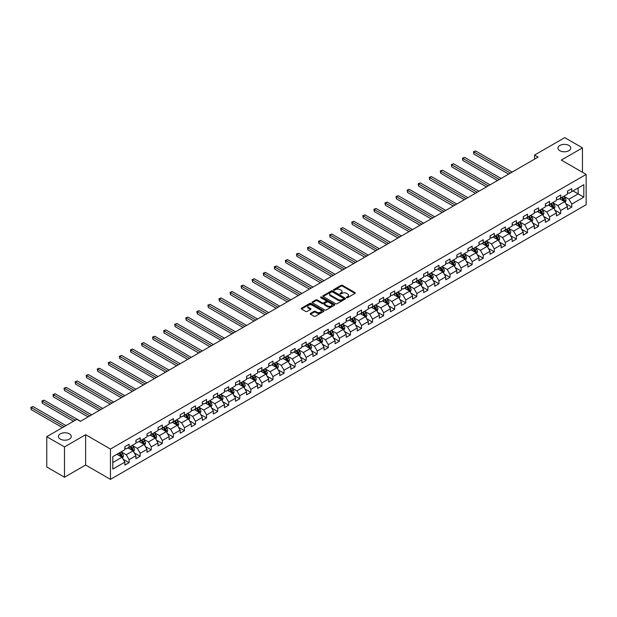 <?xml version="1.0" encoding="UTF-8"?>
<svg xmlns="http://www.w3.org/2000/svg" width="617" height="617" viewBox="0 0 617 617"><rect width="100%" height="100%" fill="white"/><g stroke="black" fill="none" stroke-linecap="round" stroke-linejoin="round"><path stroke-width="0.93" d="M346.623 297.656A0.686 0.401 0 0 0 347.595 297.656L354.991 293.391A0.987 0.571 0 0 0 355.284 292.982A0.987 0.571 0 0 0 354.991 292.581L342.458 285.347A0.987 0.571 0 0 0 341.07 285.347L333.666 289.62A0.686 0.401 0 0 0 334.645 290.183L335.602 289.628A3.154 1.82 0 0 1 340.06 289.628L341.101 290.229A3.154 1.82 0 0 1 342.026 291.517A3.154 1.82 0 0 1 341.101 292.805L340.144 293.36A0.686 0.401 0 0 0 341.116 293.923L342.073 293.368A3.154 1.82 0 0 1 346.53 293.368L347.579 293.97A3.154 1.82 0 0 1 348.497 295.258A3.154 1.82 0 0 1 347.579 296.546L346.623 297.093A0.686 0.401 0 0 0 346.623 297.656L346.623 297.093M69.382 433.859A6.417 3.71 0 0 0 62.386 433.057A6.417 3.71 0 0 0 58.422 436.481A6.417 3.71 0 0 0 60.304 439.103A6.417 3.71 0 0 0 67.299 439.906A6.417 3.71 0 0 0 71.264 436.481A6.417 3.71 0 0 0 69.382 433.859M568.913 145.458A6.417 3.71 0 0 0 561.917 144.656A6.417 3.71 0 0 0 557.953 148.08A6.417 3.71 0 0 0 559.835 150.702A6.417 3.71 0 0 0 566.83 151.504A6.417 3.71 0 0 0 570.794 148.08A6.417 3.71 0 0 0 568.913 145.458M310.498 313.405A0.987 0.571 0 0 0 310.212 313.806A0.987 0.571 0 0 0 310.498 314.207L314.014 316.243A0.987 0.571 0 0 0 315.41 316.243L323.624 311.5A0.987 0.571 0 0 0 323.91 311.099A0.987 0.571 0 0 0 323.624 310.69L311.091 303.456A0.987 0.571 0 0 0 309.695 303.456L301.482 308.199A0.987 0.571 0 0 0 301.196 308.6A0.987 0.571 0 0 0 301.482 309.001L305.731 311.454A0.987 0.571 0 0 0 307.119 311.454L310.636 309.425A0.987 0.571 0 0 0 310.929 309.024A0.987 0.571 0 0 0 310.636 308.623L308.531 307.405A2.638 1.519 0 0 1 307.76 306.333A2.638 1.519 0 0 1 309.387 304.929A2.638 1.519 0 0 1 312.256 305.253L320.508 310.019A2.638 1.519 0 0 1 321.28 311.099A2.638 1.519 0 0 1 319.652 312.503A2.638 1.519 0 0 1 316.783 312.171L315.41 311.377A0.987 0.571 0 0 0 314.014 311.377L310.498 313.405L310.498 314.207L314.014 312.194L314.014 311.377M85.624 434.723L64.484 446.924L46.753 436.689L46.753 466.992L64.484 477.234L85.624 465.025L110.451 479.363L110.451 449.053L85.624 434.723L85.624 465.025M582.463 172.282L582.463 147.879L561.323 160.081L586.15 174.418L110.451 449.053M582.463 147.879L564.725 137.637L534.577 155.044L534.577 159.14M46.753 436.689L76.901 419.282L80.449 421.326L538.124 157.088L534.577 155.044M335.671 303.741A0.987 0.571 0 0 0 337.059 303.741L345.281 298.998A0.987 0.571 0 0 0 345.566 298.597A0.987 0.571 0 0 0 345.281 298.188L332.748 290.954A0.987 0.571 0 0 0 331.352 290.954L323.138 295.697A0.987 0.571 0 0 0 322.845 296.098A0.987 0.571 0 0 0 323.138 296.499L335.671 303.741M321.01 297.81A0.686 0.401 0 0 1 321.712 297.903L334.437 305.253L326.239 309.989A0.987 0.571 0 0 1 324.843 309.989L312.31 302.754L315.827 300.741L315.827 299.924L312.31 301.952A0.987 0.571 0 0 0 312.025 302.353A0.987 0.571 0 0 0 312.31 302.754L312.31 301.952M315.827 300.741A0.987 0.571 0 0 1 317.223 300.741L317.223 299.924A0.987 0.571 0 0 0 315.827 299.924M317.223 299.924L322.305 302.854A0.987 0.571 0 0 0 323.694 302.854L326.031 301.505A0.987 0.571 0 0 0 326.316 301.104A0.987 0.571 0 0 0 326.031 300.703L320.732 297.649A0.686 0.401 0 0 1 321.712 297.085L334.453 304.443A0.987 0.571 0 0 1 334.738 304.844A0.987 0.571 0 0 1 334.453 305.245L334.453 304.443M110.451 479.363L586.15 204.721L586.15 174.418M123.184 459.233L129.107 462.65L129.107 459.665L135.917 455.732L135.917 458.724L140.175 456.264L140.175 453.271L146.985 449.346L146.985 452.33L151.242 449.878L151.242 446.885L158.052 442.952L158.052 445.944L162.31 443.484L162.31 440.499L169.12 436.566L169.12 439.551L173.377 437.098L173.377 434.106L180.187 430.172L180.187 433.165L184.437 430.705L184.437 427.72L191.247 423.786L191.247 426.779L195.504 424.319L195.504 421.326L202.314 417.401L202.314 420.385L206.572 417.933L206.572 414.94L213.382 411.007L213.382 413.999L217.639 411.539L217.639 408.554L224.449 404.621L224.449 407.613L228.706 405.153L228.706 402.161L235.517 398.235L235.517 401.22L239.774 398.767L239.774 395.775L246.576 391.841L246.576 394.834L250.834 392.373L250.834 389.389L257.644 385.455L257.644 388.44L261.901 385.987L261.901 382.995L268.711 379.062L268.711 382.054L272.969 379.594L272.969 376.609L279.779 372.676L279.779 375.668L284.036 373.208L284.036 370.215L290.846 366.29L290.846 369.274L295.103 366.822L295.103 363.829L301.914 359.896L301.914 362.889L306.163 360.428L306.163 357.444L312.973 353.51L312.973 356.495L317.231 354.042L317.231 351.05L324.041 347.116L324.041 350.109L328.298 347.656L328.298 344.664L335.108 340.731L335.108 343.723L339.365 341.263L339.365 338.27L346.176 334.345L346.176 337.329L350.433 334.877L350.433 331.884L357.243 327.951L357.243 330.943L361.493 328.483L361.493 325.498L368.303 321.565L368.303 324.557L372.56 322.097L372.56 319.105L379.37 315.179L379.37 318.164L383.627 315.711L383.627 312.719L390.438 308.785L390.438 311.778L394.695 309.318L394.695 306.333L401.505 302.399L401.505 305.384L405.762 302.932L405.762 299.939L412.572 296.006L412.572 298.998L416.83 296.538L416.83 293.553L423.632 289.62L423.632 292.612L427.889 290.152L427.889 287.16L434.7 283.234L434.7 286.219L438.957 283.766L438.957 280.774L445.767 276.84L445.767 279.833L450.024 277.372L450.024 274.388L456.835 270.454L456.835 273.447L461.092 270.986L461.092 267.994L467.902 264.068L467.902 267.053L472.159 264.6L472.159 261.608L478.969 257.675L478.969 260.667L483.219 258.207L483.219 255.222L490.029 251.289L490.029 254.273L494.286 251.821L494.286 248.828L501.097 244.895L501.097 247.887L505.354 245.427L505.354 242.442L512.164 238.509L512.164 241.502L516.421 239.041L516.421 236.049L523.231 232.123L523.231 235.108L527.489 232.655L527.489 229.663L534.299 225.729L534.299 228.722L538.548 226.262L538.548 223.277L545.359 219.343L545.359 222.328L549.616 219.876L549.616 216.883L556.426 212.95L556.426 215.942L560.683 213.482L560.683 210.497L567.493 206.564L567.493 209.556L571.751 207.096L571.751 204.104L583.805 197.147L583.805 184.691L578.137 187.969L578.137 193.869L583.805 197.147M129.107 462.65L124.858 465.11L124.858 462.118L112.795 469.082L112.795 456.634L124.858 449.67L124.858 446.677L129.107 444.225L129.107 447.209L135.917 443.284L135.917 440.291L140.175 437.831L140.175 440.823L146.985 436.89L146.985 433.905L151.242 431.445L151.242 434.437L158.052 430.504L158.052 427.512L162.31 425.059L162.31 428.044L169.12 424.118L169.12 421.126L173.377 418.665L173.377 421.658L180.187 417.724L180.187 414.732L184.437 412.279L184.437 415.272L191.247 411.338L191.247 408.346L195.504 405.886L195.504 408.878L202.314 404.945L202.314 401.96L206.572 399.5L206.572 402.492L213.382 398.559L213.382 395.566L217.639 393.114L217.639 396.099L224.449 392.173L224.449 389.18L228.706 386.72L228.706 389.713L235.517 385.779L235.517 382.795L239.774 380.334L239.774 383.327L246.576 379.393L246.576 376.401L250.834 373.948L250.834 376.933L257.644 373L257.644 370.015L261.901 367.555L261.901 370.547L268.711 366.614L268.711 363.621L272.969 361.169L272.969 364.153L279.779 360.228L279.779 357.235L284.036 354.775L284.036 357.767L290.846 353.834L290.846 350.849L295.103 348.389L295.103 351.382L301.914 347.448L301.914 344.456L306.163 342.003L306.163 344.988L312.973 341.062L312.973 338.07L317.231 335.609L317.231 338.602L324.041 334.669L324.041 331.684L328.298 329.223L328.298 332.216L335.108 328.283L335.108 325.29L339.365 322.838L339.365 325.822L346.176 321.889L346.176 318.904L350.433 316.444L350.433 319.436L357.243 315.503L357.243 312.51L361.493 310.058L361.493 313.043L368.303 309.117L368.303 306.125L372.56 303.664L372.56 306.657L379.37 302.723L379.37 299.739L383.627 297.278L383.627 300.271L390.438 296.337L390.438 293.345L394.695 290.892L394.695 293.877L401.505 289.944L401.505 286.959L405.762 284.499L405.762 287.491L412.572 283.558L412.572 280.565L416.83 278.113L416.83 281.105L423.632 277.172L423.632 274.179L427.889 271.719L427.889 274.712L434.7 270.778L434.7 267.793L438.957 265.333L438.957 268.326L445.767 264.392L445.767 261.4L450.024 258.947L450.024 261.932L456.835 258.006L456.835 255.014L461.092 252.554L461.092 255.546L467.902 251.613L467.902 248.628L472.159 246.168L472.159 249.16L478.969 245.227L478.969 242.234L483.219 239.782L483.219 242.766L490.029 238.833L490.029 235.848L494.286 233.388L494.286 236.38L501.097 232.447L501.097 229.455L505.354 227.002L505.354 229.987L512.164 226.061L512.164 223.069L516.421 220.608L516.421 223.601L523.231 219.667L523.231 216.683L527.489 214.222L527.489 217.215L534.299 213.281L534.299 210.289L538.548 207.836L538.548 210.821L545.359 206.896L545.359 203.903L549.616 201.443L549.616 204.435L556.426 200.502L556.426 197.517L560.683 195.057L560.683 198.049L567.493 194.116L567.493 191.123L571.751 188.671L571.751 191.656L583.805 184.691M127.974 447.865L133.079 450.819L126.269 454.752L121.163 451.798M124.858 448.035L126.269 448.852L129.107 447.209M126.269 454.752L129.107 459.665M133.079 450.819L135.917 455.732M139.041 441.479L144.147 444.425L137.336 448.358L132.231 445.412M135.917 441.641L137.336 442.458L140.175 440.823M137.336 448.358L140.175 453.271M144.147 444.425L146.985 449.346M150.108 435.093L155.214 438.039L148.404 441.973L143.298 439.019M146.985 435.255L148.404 436.072L151.242 434.437M148.404 441.973L151.242 446.885M155.214 438.039L158.052 442.952M161.176 428.699L166.281 431.653L159.471 435.579L154.366 432.633M158.052 428.861L159.471 429.687L162.31 428.044M159.471 435.579L162.31 440.499M166.281 431.653L169.12 436.566M172.236 422.313L177.349 425.26L170.539 429.193L165.433 426.247M169.12 422.475L170.539 423.293L173.377 421.658M170.539 429.193L173.377 434.106M177.349 425.26L180.187 430.172M183.303 415.92L188.416 418.874L181.606 422.807L176.493 419.853M180.187 416.089L181.606 416.907L184.437 415.272M181.606 422.807L184.437 427.72M188.416 418.874L191.247 423.786M194.37 409.534L199.476 412.48L192.666 416.413L187.56 413.467M191.247 409.696L192.666 410.521L195.504 408.878M192.666 416.413L195.504 421.326M199.476 412.48L202.314 417.401M205.438 403.148L210.544 406.094L203.733 410.027L198.628 407.073M202.314 403.31L203.733 404.127L206.572 402.492M203.733 410.027L206.572 414.94M210.544 406.094L213.382 411.007M216.505 396.754L221.611 399.708L214.801 403.634L209.695 400.688M213.382 396.924L214.801 397.741L217.639 396.099M214.801 403.634L217.639 408.554M221.611 399.708L224.449 404.621M227.573 390.368L232.678 393.314L225.868 397.248L220.763 394.302M224.449 390.53L225.868 391.348L228.706 389.713M225.868 397.248L228.706 402.161M232.678 393.314L235.517 398.235M238.632 383.982L243.746 386.928L236.936 390.862L231.822 387.908M235.517 384.144L236.936 384.962L239.774 383.327M236.936 390.862L239.774 395.775M243.746 386.928L246.576 391.841M249.7 377.589L254.806 380.542L247.995 384.468L242.89 381.522M246.576 377.751L247.995 378.576L250.834 376.933M247.995 384.468L250.834 389.389M254.806 380.542L257.644 385.455M260.767 371.203L265.873 374.149L259.063 378.082L253.957 375.136M257.644 371.365L259.063 372.182L261.901 370.547M259.063 378.082L261.901 382.995M265.873 374.149L268.711 379.062M271.835 364.809L276.94 367.763L270.13 371.696L265.025 368.742M268.711 364.979L270.13 365.796L272.969 364.153M270.13 371.696L272.969 376.609M276.94 367.763L279.779 372.676M282.902 358.423L288.008 361.369L281.198 365.303L276.092 362.356M279.779 358.585L281.198 359.402L284.036 357.767M281.198 365.303L284.036 370.215M288.008 361.369L290.846 366.29M293.962 352.037L299.075 354.983L292.265 358.917L287.152 355.963M290.846 352.199L292.265 353.017L295.103 351.382M292.265 358.917L295.103 363.829M299.075 354.983L301.914 359.896M305.029 345.643L310.135 348.597L303.333 352.523L298.219 349.577M301.914 345.813L303.333 346.631L306.163 344.988M303.333 352.523L306.163 357.444M310.135 348.597L312.973 353.51M316.097 339.257L321.202 342.204L314.392 346.137L309.287 343.191M312.973 339.419L314.392 340.237L317.231 338.602M314.392 346.137L317.231 351.05M321.202 342.204L324.041 347.116M327.164 332.872L332.27 335.818L325.46 339.751L320.354 336.797M324.041 333.033L325.46 333.851L328.298 332.216M325.46 339.751L328.298 344.664M332.27 335.818L335.108 340.731M338.232 326.478L343.337 329.424L336.527 333.357L331.422 330.411M335.108 326.64L336.527 327.465L339.365 325.822M336.527 333.357L339.365 338.27M343.337 329.424L346.176 334.345M349.291 320.092L354.405 323.038L347.595 326.971L342.489 324.025M346.176 320.254L347.595 321.071L350.433 319.436M347.595 326.971L350.433 331.884M354.405 323.038L357.243 327.951M360.359 313.698L365.472 316.652L358.662 320.578L353.549 317.632M357.243 313.868L358.662 314.685L361.493 313.043M358.662 320.578L361.493 325.498M365.472 316.652L368.303 321.565M371.426 307.312L376.532 310.258L369.722 314.192L364.616 311.246M368.303 307.474L369.722 308.292L372.56 306.657M369.722 314.192L372.56 319.105M376.532 310.258L379.37 315.179M382.494 300.926L387.599 303.873L380.789 307.806L375.684 304.852M379.37 301.088L380.789 301.906L383.627 300.271M380.789 307.806L383.627 312.719M387.599 303.873L390.438 308.785M393.561 294.533L398.667 297.487L391.857 301.412L386.751 298.466M390.438 294.695L391.857 295.52L394.695 293.877M391.857 301.412L394.695 306.333M398.667 297.487L401.505 302.399M404.629 288.147L409.734 291.093L402.924 295.026L397.818 292.08M401.505 288.309L402.924 289.126L405.762 287.491M402.924 295.026L405.762 299.939M409.734 291.093L412.572 296.006M415.688 281.753L420.802 284.707L413.992 288.64L408.878 285.686M412.572 281.923L413.992 282.74L416.83 281.105M413.992 288.64L416.83 293.553M420.802 284.707L423.632 289.62M426.756 275.367L431.861 278.313L425.051 282.247L419.946 279.3M423.632 275.529L425.051 276.354L427.889 274.712M425.051 282.247L427.889 287.16M431.861 278.313L434.7 283.234M437.823 268.981L442.929 271.927L436.119 275.861L431.013 272.907M434.7 269.143L436.119 269.961L438.957 268.326M436.119 275.861L438.957 280.774M442.929 271.927L445.767 276.84M448.891 262.587L453.996 265.541L447.186 269.467L442.081 266.521M445.767 262.757L447.186 263.575L450.024 261.932M447.186 269.467L450.024 274.388M453.996 265.541L456.835 270.454M459.958 256.202L465.064 259.148L458.254 263.081L453.148 260.135M456.835 256.363L458.254 257.181L461.092 255.546M458.254 263.081L461.092 267.994M465.064 259.148L467.902 264.068M471.018 249.816L476.131 252.762L469.321 256.695L464.208 253.741M467.902 249.978L469.321 250.795L472.159 249.16M469.321 256.695L472.159 261.608M476.131 252.762L478.969 257.675M482.085 243.422L487.191 246.376L480.388 250.301L475.275 247.355M478.969 243.584L480.388 244.409L483.219 242.766M480.388 250.301L483.219 255.222M487.191 246.376L490.029 251.289M493.153 237.036L498.258 239.982L491.448 243.916L486.343 240.969M490.029 237.198L491.448 238.015L494.286 236.38M491.448 243.916L494.286 248.828M498.258 239.982L501.097 244.895M504.22 230.642L509.326 233.596L502.516 237.53L497.41 234.576M501.097 230.812L502.516 231.63L505.354 229.987M502.516 237.53L505.354 242.442M509.326 233.596L512.164 238.509M515.288 224.256L520.393 227.203L513.583 231.136L508.477 228.19M512.164 224.418L513.583 225.236L516.421 223.601M513.583 231.136L516.421 236.049M520.393 227.203L523.231 232.123M526.347 217.87L531.461 220.817L524.651 224.75L519.545 221.796M523.231 218.032L524.651 218.85L527.489 217.215M524.651 224.75L527.489 229.663M531.461 220.817L534.299 225.729M537.415 211.477L542.528 214.431L535.718 218.356L530.605 215.41M534.299 211.646L535.718 212.464L538.548 210.821M535.718 218.356L538.548 223.277M542.528 214.431L545.359 219.343M548.482 205.091L553.588 208.037L546.778 211.97L541.672 209.024M545.359 205.253L546.778 206.07L549.616 204.435M546.778 211.97L549.616 216.883M553.588 208.037L556.426 212.95M559.55 198.705L564.655 201.651L557.845 205.584L552.739 202.631M556.426 198.867L557.845 199.684L560.683 198.049M557.845 205.584L560.683 210.497M564.655 201.651L567.493 206.564M573.023 190.923L578.137 193.869L568.913 199.191L563.807 196.245M567.493 192.473L568.913 193.298L571.751 191.656M568.913 199.191L571.751 204.104M64.484 446.924L64.484 477.234M112.795 462.526L122.019 457.205L116.906 454.259M122.019 457.205L124.858 462.118M565.828 203.679L571.751 207.096M554.76 210.065L560.683 213.482M543.693 216.451L549.616 219.876M532.625 222.845L538.548 226.262M521.566 229.231L527.489 232.655M510.498 235.625L516.421 239.041M499.431 242.011L505.354 245.427M488.363 248.396L494.286 251.821M477.296 254.79L483.219 258.207M466.236 261.176L472.159 264.6M455.169 267.57L461.092 270.986M444.101 273.956L450.024 277.372M433.034 280.342L438.957 283.766M421.966 286.735L427.889 290.152M410.907 293.121L416.83 296.538M399.839 299.507L405.762 302.932M388.772 305.901L394.695 309.318M377.704 312.287L383.627 315.711M366.637 318.68L372.56 322.097M355.569 325.066L361.493 328.483M344.51 331.452L350.433 334.877M333.442 337.846L339.365 341.263M322.375 344.232L328.298 347.656M311.307 350.618L317.231 354.042M300.24 357.012L306.163 360.428M289.18 363.398L295.103 366.822M278.113 369.791L284.036 373.208M267.045 376.177L272.969 379.594M255.978 382.563L261.901 385.987M244.91 388.957L250.834 392.373M233.851 395.343L239.774 398.767M222.783 401.736L228.706 405.153M211.716 408.122L217.639 411.539M200.648 414.508L206.572 417.933M189.581 420.902L195.504 424.319M178.514 427.288L184.437 430.705M167.454 433.674L173.377 437.098M156.386 440.068L162.31 443.484M145.319 446.453L151.242 449.878M134.251 452.847L140.175 456.264M346.893 297.756L347.579 297.363A3.154 1.82 0 0 0 348.497 296.075L348.497 295.258M342.026 291.517L342.026 292.335A3.154 1.82 0 0 1 341.101 293.623L340.422 294.016M354.976 293.399L342.458 286.165A0.987 0.571 0 0 0 341.07 286.165L333.944 290.275M345.265 299.006L332.748 291.772A0.987 0.571 0 0 0 331.352 291.772L323.154 296.507L323.138 295.697M343.538 298.875A0.686 0.401 0 0 0 343.538 298.312L332.54 291.957A0.686 0.401 0 0 0 331.56 291.957L330.55 292.543A3.154 1.82 0 0 0 329.632 293.831A3.154 1.82 0 0 0 330.55 295.119L338.07 299.461A3.154 1.82 0 0 0 342.528 299.461L343.538 298.875L343.538 299.692A0.686 0.401 0 0 0 343.738 299.415L343.738 298.597M329.632 293.831L329.632 294.648A3.154 1.82 0 0 0 330.55 295.936L330.55 295.119M343.538 299.692L342.528 300.278A3.154 1.82 0 0 1 338.07 300.278L330.55 295.936M317.223 300.741L322.305 303.672A0.987 0.571 0 0 0 323.694 303.672L326.031 302.33A0.987 0.571 0 0 0 326.316 301.921L326.316 301.104M327.573 305.901A2.638 1.519 0 0 0 330.45 306.233A2.638 1.519 0 0 0 332.069 304.821A2.638 1.519 0 0 0 331.298 303.749L328.391 302.068A0.987 0.571 0 0 0 327.002 302.068L324.673 303.417A0.987 0.571 0 0 0 324.38 303.819A0.987 0.571 0 0 0 324.673 304.22L327.573 305.901L327.573 306.718A2.638 1.519 0 0 0 330.45 307.05A2.638 1.519 0 0 0 332.069 305.646L332.069 304.821M324.38 303.819L324.38 304.636A0.987 0.571 0 0 0 324.673 305.037L324.673 304.22M327.573 306.718L324.673 305.037M321.28 311.099L321.28 311.917A2.638 1.519 0 0 1 319.652 313.32A2.638 1.519 0 0 1 316.783 312.989L315.41 312.194A0.987 0.571 0 0 0 314.014 312.194M307.76 306.333L307.76 307.15A2.638 1.519 0 0 0 308.531 308.23L308.531 307.405M310.636 308.623L310.636 309.425L308.531 308.23M323.624 310.69L323.624 311.5L311.091 304.274A0.987 0.571 0 0 0 309.695 304.274L301.497 309.009L301.482 308.199M565.218 202.623L566.059 200.494A2.661 1.535 -120 0 0 565.211 198.234L563.745 196.275M561.192 199.653L560.205 198.327M512.164 172.081L475.653 151.003L473.879 152.029L473.879 154.073L508.616 174.125M561.547 197.548L563.013 199.499A2.661 1.535 60 0 1 563.776 201.103L564.624 200.61A2.661 1.535 -120 0 0 563.861 199.006L562.403 197.054M561.732 197.44L563.36 199.607A1.357 0.779 60 0 1 563.606 200.016L564.624 200.61M473.879 154.073L473.494 151.797L510.39 173.107M473.494 151.797L475.653 151.003M554.151 209.009L554.991 206.88A2.661 1.535 -120 0 0 554.143 204.62L552.685 202.669M550.133 206.039L549.138 204.713M501.097 178.467L464.586 157.389L462.812 158.415L462.812 160.459L497.549 180.519M550.48 203.934L551.945 205.893A2.661 1.535 60 0 1 552.709 207.489L553.557 206.996A2.661 1.535 -120 0 0 552.801 205.399L551.336 203.44M550.665 203.826L552.292 205.993A1.357 0.779 60 0 1 552.539 206.41L553.557 206.996M462.812 160.459L462.426 158.191L499.323 179.493M462.426 158.191L464.586 157.389M543.083 215.395L543.932 213.274A2.661 1.535 -120 0 0 543.083 211.006L541.618 209.055M539.065 212.433L538.07 211.099M490.029 184.861L453.518 163.783L451.744 164.801L451.744 166.852L486.481 186.905M539.42 210.328L540.878 212.279A2.661 1.535 60 0 1 541.641 213.875L542.497 213.389A2.661 1.535 -120 0 0 541.734 211.785L540.268 209.834M539.605 210.22L541.225 212.387A1.357 0.779 60 0 1 541.471 212.796L542.497 213.389M451.744 166.852L451.359 164.577L488.255 185.879M451.359 164.577L453.518 163.783M532.016 221.788L532.864 219.66A2.661 1.535 -120 0 0 532.016 217.4L530.551 215.441M527.998 218.819L527.003 217.493M478.969 191.247L442.458 170.169L440.685 171.194L440.685 173.238L475.422 193.298M528.353 216.714L529.818 218.665A2.661 1.535 60 0 1 530.574 220.269L531.43 219.775A2.661 1.535 -120 0 0 530.666 218.179L529.201 216.22M528.538 216.606L530.157 218.773A1.357 0.779 60 0 1 530.404 219.189L531.43 219.775M440.685 173.238L440.291 170.971L477.196 192.273M440.291 170.971L442.458 170.169M520.956 228.174L521.797 226.053A2.661 1.535 -120 0 0 520.949 223.786L519.483 221.835M516.93 225.205L515.935 223.878M467.902 197.633L431.391 176.555L429.617 177.58L429.617 179.632L464.354 199.684M517.285 223.099L518.75 225.058A2.661 1.535 60 0 1 519.514 226.655L520.362 226.161A2.661 1.535 -120 0 0 519.599 224.565L518.133 222.614M517.47 222.992L519.098 225.166A1.357 0.779 60 0 1 519.344 225.575L520.362 226.161M429.617 179.632L429.224 177.357L466.128 198.659M429.224 177.357L431.391 176.555M509.889 234.568L510.729 232.439A2.661 1.535 -120 0 0 509.881 230.172L508.416 228.221M505.863 231.599L504.868 230.272M456.835 204.026L420.324 182.948L418.55 183.966L418.55 186.018L453.287 206.07M506.218 229.493L507.683 231.444A2.661 1.535 60 0 1 508.447 233.041L509.295 232.555A2.661 1.535 -120 0 0 508.531 230.951L507.074 229M506.403 229.385L508.03 231.552A1.357 0.779 60 0 1 508.277 231.961L509.295 232.555M418.55 186.018L418.156 183.743L455.061 205.052M418.156 183.743L420.324 182.948M498.821 240.954L499.662 238.825A2.661 1.535 -120 0 0 498.814 236.566L497.356 234.607M494.803 237.985L493.808 236.658M445.767 210.412L409.256 189.334L407.482 190.36L407.482 192.404L442.219 212.464M495.15 235.879L496.616 237.83A2.661 1.535 60 0 1 497.379 239.435L498.228 238.941A2.661 1.535 -120 0 0 497.472 237.344L496.006 235.385M495.335 235.771L496.963 237.938A1.357 0.779 60 0 1 497.209 238.355L498.228 238.941M407.482 192.404L407.097 190.136L443.993 211.438M407.097 190.136L409.256 189.334M487.754 247.34L488.602 245.219A2.661 1.535 -120 0 0 487.754 242.951L486.289 241M483.736 244.371L482.741 243.044M434.7 216.806L398.189 195.72L396.415 196.746L396.415 198.797L431.152 218.85M484.09 242.265L485.548 244.224A2.661 1.535 60 0 1 486.312 245.821L487.16 245.327A2.661 1.535 -120 0 0 486.404 243.73L484.939 241.779M484.276 242.165L485.895 244.332A1.357 0.779 60 0 1 486.142 244.741L487.16 245.327M396.415 198.797L396.029 196.522L432.926 217.824M396.029 196.522L398.189 195.72M476.686 253.734L477.535 251.605A2.661 1.535 -120 0 0 476.686 249.345L475.221 247.386M472.668 250.764L471.673 249.438M423.632 223.192L387.129 202.114L385.355 203.14L385.355 205.183L420.092 225.236M473.023 248.659L474.488 250.61A2.661 1.535 60 0 1 475.244 252.214L476.1 251.721A2.661 1.535 -120 0 0 475.337 250.124L473.871 248.165M473.208 248.551L474.828 250.718A1.357 0.779 60 0 1 475.075 251.127L476.1 251.721M385.355 205.183L384.962 202.908L421.866 224.218M384.962 202.908L387.129 202.114M465.627 260.119L466.467 257.999A2.661 1.535 -120 0 0 465.619 255.731L464.154 253.78M461.601 257.15L460.606 255.824M412.572 229.578L376.062 208.5L374.288 209.525L374.288 211.577L409.025 231.63M461.956 255.045L463.421 257.004A2.661 1.535 60 0 1 464.177 258.6L465.033 258.107A2.661 1.535 -120 0 0 464.269 256.51L462.804 254.551M462.141 254.937L463.768 257.104A1.357 0.779 60 0 1 464.007 257.52L465.033 258.107M374.288 211.577L373.894 209.302L410.799 230.604M373.894 209.302L376.062 208.5M454.559 266.513L455.4 264.385A2.661 1.535 -120 0 0 454.552 262.117L453.086 260.166M450.533 263.544L449.538 262.21M401.505 235.972L364.994 214.893L363.22 215.911L363.22 217.963L397.957 238.015M450.888 261.438L452.354 263.39A2.661 1.535 60 0 1 453.117 264.986L453.965 264.5A2.661 1.535 -120 0 0 453.202 262.896L451.744 260.945M451.073 261.33L452.701 263.498A1.357 0.779 60 0 1 452.947 263.906L453.965 264.5M363.22 217.963L362.827 215.688L399.731 236.99M362.827 215.688L364.994 214.893M443.492 272.899L444.333 270.77A2.661 1.535 -120 0 0 443.484 268.511L442.019 266.552M439.474 269.93L438.479 268.603M390.438 242.358L353.927 221.279L352.153 222.305L352.153 224.349L386.89 244.409M439.821 267.824L441.286 269.776A2.661 1.535 60 0 1 442.05 271.38L442.898 270.886A2.661 1.535 -120 0 0 442.142 269.29L440.677 267.331M440.006 267.716L441.633 269.884A1.357 0.779 60 0 1 441.88 270.3L442.898 270.886M352.153 224.349L351.767 222.081L388.664 243.383M351.767 222.081L353.927 221.279M432.424 279.285L433.265 277.164A2.661 1.535 -120 0 0 432.417 274.897L430.959 272.945M428.406 276.316L427.411 274.989M379.37 248.751L342.859 227.665L341.085 228.691L341.085 230.743L375.822 250.795M428.761 274.21L430.219 276.169A2.661 1.535 60 0 1 430.982 277.766L431.831 277.272A2.661 1.535 -120 0 0 431.075 275.676L429.609 273.724M428.946 274.102L430.566 276.277A1.357 0.779 60 0 1 430.813 276.686L431.831 277.272M341.085 230.743L340.7 228.467L377.596 249.769M340.7 228.467L342.859 227.665M421.357 285.679L422.205 283.55A2.661 1.535 -120 0 0 421.357 281.29L419.892 279.331M417.339 282.709L416.344 281.383M368.303 255.137L331.792 234.059L330.026 235.085L330.026 237.129L364.763 257.181M417.694 280.604L419.159 282.555A2.661 1.535 60 0 1 419.915 284.152L420.771 283.666A2.661 1.535 -120 0 0 420.007 282.062L418.542 280.11M417.879 280.496L419.498 282.663A1.357 0.779 60 0 1 419.745 283.072L420.771 283.666M330.026 237.129L329.632 234.853L366.529 256.163M329.632 234.853L331.792 234.059M410.29 292.065L411.138 289.936A2.661 1.535 -120 0 0 410.29 287.676L408.824 285.725M406.271 289.095L405.276 287.769M357.243 261.523L320.732 240.445L318.958 241.471L318.958 243.514L353.695 263.575M406.626 286.99L408.092 288.949A2.661 1.535 60 0 1 408.847 290.545L409.703 290.052A2.661 1.535 -120 0 0 408.94 288.455L407.475 286.496M406.811 286.882L408.439 289.049A1.357 0.779 60 0 1 408.678 289.466L409.703 290.052M318.958 243.514L318.565 241.247L355.469 262.549M318.565 241.247L320.732 240.445M399.23 298.451L400.071 296.33A2.661 1.535 -120 0 0 399.222 294.062L397.757 292.111M395.204 295.489L394.209 294.155M346.176 267.917L309.665 246.839L307.891 247.857L307.891 249.908L342.628 269.961M395.559 293.383L397.024 295.335A2.661 1.535 60 0 1 397.788 296.931L398.636 296.445A2.661 1.535 -120 0 0 397.872 294.841L396.407 292.89M395.744 293.276L397.371 295.443A1.357 0.779 60 0 1 397.618 295.851L398.636 296.445M307.891 249.908L307.497 247.633L344.402 268.935M307.497 247.633L309.665 246.839M388.162 304.844L389.003 302.716A2.661 1.535 -120 0 0 388.155 300.456L386.689 298.497M384.136 301.875L383.149 300.548M335.108 274.303L298.597 253.225L296.823 254.25L296.823 256.294L331.56 276.354M384.491 299.769L385.957 301.721A2.661 1.535 60 0 1 386.72 303.325L387.569 302.831A2.661 1.535 -120 0 0 386.805 301.235L385.347 299.276M384.676 299.661L386.304 301.829A1.357 0.779 60 0 1 386.55 302.237L387.569 302.831M296.823 256.294L296.438 254.019L333.334 275.329M296.438 254.019L298.597 253.225M377.095 311.23L377.936 309.109A2.661 1.535 -120 0 0 377.087 306.842L375.63 304.891M373.077 308.261L372.082 306.934M324.041 280.689L287.53 259.61L285.756 260.636L285.756 262.688L320.493 282.74M373.424 306.155L374.889 308.114A2.661 1.535 60 0 1 375.653 309.711L376.501 309.217A2.661 1.535 -120 0 0 375.745 307.621L374.28 305.67M373.609 306.047L375.236 308.222A1.357 0.779 60 0 1 375.483 308.631L376.501 309.217M285.756 262.688L285.37 260.413L322.267 281.714M285.37 260.413L287.53 259.61M366.028 317.624L366.876 315.495A2.661 1.535 -120 0 0 366.028 313.228L364.562 311.276M362.009 314.655L361.014 313.328M312.973 287.082L276.462 266.004L274.688 267.022L274.688 269.074L309.425 289.126M362.364 312.549L363.822 314.5A2.661 1.535 60 0 1 364.585 316.097L365.441 315.611A2.661 1.535 -120 0 0 364.678 314.007L363.212 312.055M362.549 312.441L364.169 314.608A1.357 0.779 60 0 1 364.416 315.017L365.441 315.611M274.688 269.074L274.303 266.799L311.199 288.108M274.303 266.799L276.462 266.004M354.96 324.01L355.808 321.881A2.661 1.535 -120 0 0 354.96 319.621L353.495 317.662M350.942 321.041L349.947 319.714M301.914 293.468L265.403 272.39L263.629 273.416L263.629 275.46L298.366 295.52M351.297 318.935L352.762 320.886A2.661 1.535 60 0 1 353.518 322.49L354.374 321.997A2.661 1.535 -120 0 0 353.61 320.4L352.145 318.441M351.482 318.827L353.101 320.994A1.357 0.779 60 0 1 353.348 321.411L354.374 321.997M263.629 275.46L263.235 273.192L300.14 294.494M263.235 273.192L265.403 272.39M343.9 330.396L344.741 328.275A2.661 1.535 -120 0 0 343.893 326.007L342.427 324.056M339.874 327.426L338.88 326.1M290.846 299.862L254.335 278.776L252.561 279.802L252.561 281.853L287.298 301.906M340.229 325.321L341.695 327.28A2.661 1.535 60 0 1 342.458 328.876L343.307 328.383A2.661 1.535 -120 0 0 342.543 326.786L341.078 324.835M340.414 325.221L342.042 327.388A1.357 0.779 60 0 1 342.288 327.797L343.307 328.383M252.561 281.853L252.168 279.578L289.072 300.88M252.168 279.578L254.335 278.776M332.833 336.789L333.674 334.661A2.661 1.535 -120 0 0 332.825 332.401L331.36 330.442M328.807 333.82L327.812 332.494M279.779 306.248L243.268 285.17L241.494 286.195L241.494 288.239L276.231 308.292M329.162 331.715L330.627 333.666A2.661 1.535 60 0 1 331.391 335.27L332.239 334.776A2.661 1.535 -120 0 0 331.476 333.172L330.018 331.221M329.347 331.607L330.974 333.774A1.357 0.779 60 0 1 331.221 334.183L332.239 334.776M241.494 288.239L241.1 285.964L278.005 307.274M241.1 285.964L243.268 285.17M321.765 343.175L322.606 341.047A2.661 1.535 -120 0 0 321.758 338.787L320.3 336.836M317.747 340.206L316.752 338.88M268.711 312.634L232.2 291.556L230.426 292.581L230.426 294.625L265.163 314.685M318.094 338.101L319.56 340.06A2.661 1.535 60 0 1 320.323 341.656L321.172 341.162A2.661 1.535 -120 0 0 320.416 339.566L318.95 337.607M318.279 337.993L319.907 340.16A1.357 0.779 60 0 1 320.154 340.576L321.172 341.162M230.426 294.625L230.041 292.358L266.937 313.66M230.041 292.358L232.2 291.556M310.698 349.561L311.546 347.44A2.661 1.535 -120 0 0 310.698 345.173L309.233 343.222M306.68 346.6L305.685 345.265M257.644 319.028L221.133 297.949L219.359 298.967L219.359 301.019L254.096 321.071M307.035 344.494L308.492 346.445A2.661 1.535 60 0 1 309.256 348.042L310.104 347.556A2.661 1.535 -120 0 0 309.348 345.952L307.883 344.001M307.22 344.386L308.839 346.553A1.357 0.779 60 0 1 309.086 346.962L310.104 347.556M219.359 301.019L218.973 298.744L255.87 320.046M218.973 298.744L221.133 297.949M299.631 355.955L300.479 353.826A2.661 1.535 -120 0 0 299.631 351.567L298.165 349.608M295.612 352.986L294.618 351.659M246.576 325.414L210.073 304.335L208.299 305.361L208.299 307.405L243.036 327.465M295.967 350.88L297.433 352.831A2.661 1.535 60 0 1 298.188 354.436L299.044 353.942A2.661 1.535 -120 0 0 298.281 352.346L296.816 350.387M296.152 350.772L297.772 352.939A1.357 0.779 60 0 1 298.019 353.356L299.044 353.942M208.299 307.405L207.906 305.137L244.81 326.439M207.906 305.137L210.073 304.335M288.571 362.341L289.412 360.22A2.661 1.535 -120 0 0 288.563 357.953L287.098 356.001M284.545 359.372L283.55 358.045M235.517 331.799L199.006 310.721L197.232 311.747L197.232 313.798L231.969 333.851M284.9 357.266L286.365 359.225A2.661 1.535 60 0 1 287.121 360.822L287.977 360.328A2.661 1.535 -120 0 0 287.213 358.732L285.748 356.78M285.085 357.158L286.712 359.333A1.357 0.779 60 0 1 286.951 359.742L287.977 360.328M197.232 313.798L196.838 311.523L233.743 332.825M196.838 311.523L199.006 310.721M277.503 368.735L278.344 366.606A2.661 1.535 -120 0 0 277.496 364.338L276.03 362.387M273.478 365.765L272.483 364.439M224.449 338.193L187.938 317.115L186.164 318.133L186.164 320.184L220.901 340.237M273.832 363.66L275.298 365.611A2.661 1.535 60 0 1 276.061 367.208L276.91 366.722A2.661 1.535 -120 0 0 276.146 365.117L274.688 363.166M274.017 363.552L275.645 365.719A1.357 0.779 60 0 1 275.892 366.128L276.91 366.722M186.164 320.184L185.771 317.909L222.675 339.219M185.771 317.909L187.938 317.115M266.436 375.121L267.277 372.992A2.661 1.535 -120 0 0 266.428 370.732L264.963 368.773M262.418 372.151L261.423 370.825M213.382 344.579L176.871 323.501L175.097 324.527L175.097 326.57L209.834 346.631M262.765 370.046L264.23 371.997A2.661 1.535 60 0 1 264.994 373.601L265.842 373.108A2.661 1.535 -120 0 0 265.086 371.511L263.621 369.552M262.95 369.938L264.577 372.105A1.357 0.779 60 0 1 264.824 372.521L265.842 373.108M175.097 326.57L174.711 324.303L211.608 345.605M174.711 324.303L176.871 323.501M255.369 381.507L256.209 379.386A2.661 1.535 -120 0 0 255.361 377.118L253.903 375.167M251.35 378.537L250.355 377.211M202.314 350.973L165.803 329.887L164.029 330.913L164.029 332.964L198.767 353.017M251.705 376.432L253.163 378.391A2.661 1.535 60 0 1 253.926 379.987L254.775 379.494A2.661 1.535 -120 0 0 254.019 377.897L252.554 375.946M251.89 376.331L253.51 378.499A1.357 0.779 60 0 1 253.757 378.907L254.775 379.494M164.029 332.964L163.644 330.689L200.54 351.991M163.644 330.689L165.803 329.887M244.301 387.9L245.15 385.772A2.661 1.535 -120 0 0 244.301 383.512L242.836 381.553M240.283 384.931L239.288 383.604M191.247 357.359L154.736 336.28L152.97 337.306L152.97 339.35L187.707 359.402M240.638 382.825L242.103 384.777A2.661 1.535 60 0 1 242.859 386.381L243.715 385.887A2.661 1.535 -120 0 0 242.951 384.291L241.486 382.332M240.823 382.717L242.442 384.885A1.357 0.779 60 0 1 242.689 385.293L243.715 385.887M152.97 339.35L152.576 337.075L189.473 358.384M152.576 337.075L154.736 336.28M233.234 394.286L234.082 392.165A2.661 1.535 -120 0 0 233.234 389.898L231.768 387.946M229.215 391.317L228.221 389.99M180.187 363.745L143.676 342.666L141.902 343.692L141.902 345.744L176.639 365.796M229.57 389.211L231.036 391.17A2.661 1.535 60 0 1 231.791 392.767L232.648 392.273A2.661 1.535 -120 0 0 231.884 390.677L230.419 388.725M229.755 389.103L231.383 391.271A1.357 0.779 60 0 1 231.622 391.687L232.648 392.273M141.902 345.744L141.509 343.468L178.413 364.77M141.509 343.468L143.676 342.666M222.174 400.68L223.015 398.551A2.661 1.535 -120 0 0 222.166 396.284L220.701 394.332M218.148 397.71L217.153 396.384M169.12 370.138L132.609 349.06L130.835 350.078L130.835 352.13L165.572 372.182M218.503 395.605L219.968 397.556A2.661 1.535 60 0 1 220.732 399.153L221.58 398.667A2.661 1.535 -120 0 0 220.817 397.063L219.351 395.111M218.688 395.497L220.315 397.664A1.357 0.779 60 0 1 220.562 398.073L221.58 398.667M130.835 352.13L130.442 349.854L167.346 371.164M130.442 349.854L132.609 349.06M211.107 407.066L211.947 404.937A2.661 1.535 -120 0 0 211.099 402.677L209.633 400.718M207.081 404.096L206.093 402.77M158.052 376.524L121.541 355.446L119.767 356.472L119.767 358.516L154.505 378.576M207.435 401.991L208.901 403.942A2.661 1.535 60 0 1 209.664 405.546L210.513 405.053A2.661 1.535 -120 0 0 209.749 403.456L208.291 401.497M207.62 401.883L209.248 404.05A1.357 0.779 60 0 1 209.495 404.467L210.513 405.053M119.767 358.516L119.382 356.248L156.278 377.55M119.382 356.248L121.541 355.446M200.039 413.452L200.88 411.331A2.661 1.535 -120 0 0 200.031 409.063L198.574 407.112M196.021 410.482L195.026 409.156M146.985 382.918L110.474 361.832L108.7 362.858L108.7 364.909L143.437 384.962M196.368 408.377L197.833 410.336A2.661 1.535 60 0 1 198.597 411.932L199.445 411.439A2.661 1.535 -120 0 0 198.689 409.842L197.224 407.891M196.553 408.277L198.18 410.444A1.357 0.779 60 0 1 198.427 410.853L199.445 411.439M108.7 364.909L108.314 362.634L145.211 383.936M108.314 362.634L110.474 361.832M188.972 419.845L189.82 417.717A2.661 1.535 -120 0 0 188.972 415.457L187.506 413.498M184.953 416.876L183.959 415.549M135.917 389.304L99.406 368.226L97.633 369.251L97.633 371.295L132.37 391.348M185.308 414.771L186.766 416.722A2.661 1.535 60 0 1 187.529 418.318L188.386 417.832A2.661 1.535 -120 0 0 187.622 416.228L186.157 414.277M185.493 414.663L187.113 416.83A1.357 0.779 60 0 1 187.36 417.239L188.386 417.832M97.633 371.295L97.247 369.02L134.144 390.33M97.247 369.02L99.406 368.226M177.904 426.231L178.753 424.103A2.661 1.535 -120 0 0 177.904 421.843L176.439 419.892M173.886 423.262L172.891 421.935M124.858 395.69L88.347 374.612L86.573 375.637L86.573 377.681L121.31 397.741M174.241 421.156L175.706 423.115A2.661 1.535 60 0 1 176.462 424.712L177.318 424.218A2.661 1.535 -120 0 0 176.555 422.622L175.089 420.663M174.426 421.049L176.046 423.216A1.357 0.779 60 0 1 176.292 423.632L177.318 424.218M86.573 377.681L86.179 375.414L123.084 396.716M86.179 375.414L88.347 374.612M166.845 432.617L167.685 430.496A2.661 1.535 -120 0 0 166.837 428.229L165.371 426.278M162.819 429.656L161.824 428.321M113.79 402.083L77.279 381.005L75.505 382.023L75.505 384.075L110.242 404.127M163.173 427.55L164.639 429.501A2.661 1.535 60 0 1 165.402 431.098L166.251 430.612A2.661 1.535 -120 0 0 165.487 429.008L164.022 427.057M163.358 427.442L164.986 429.609A1.357 0.779 60 0 1 165.233 430.018L166.251 430.612M75.505 384.075L75.112 381.8L112.016 403.102M75.112 381.8L77.279 381.005M155.777 439.011L156.618 436.882A2.661 1.535 -120 0 0 155.769 434.623L154.304 432.664M151.751 436.042L150.756 434.715M102.723 408.469L66.212 387.391L64.438 388.417L64.438 390.461L99.175 410.521M152.106 433.936L153.571 435.887A2.661 1.535 60 0 1 154.335 437.492L155.183 436.998A2.661 1.535 -120 0 0 154.42 435.401L152.962 433.442M152.291 433.828L153.918 435.995A1.357 0.779 60 0 1 154.165 436.404L155.183 436.998M64.438 390.461L64.045 388.186L100.949 409.495M64.045 388.186L66.212 387.391M144.71 445.397L145.55 443.276A2.661 1.535 -120 0 0 144.702 441.008L143.244 439.057M140.691 442.428L139.697 441.101M91.655 414.855L55.144 393.777L53.37 394.803L53.37 396.854L88.108 416.907M141.038 440.322L142.504 442.281A2.661 1.535 60 0 1 143.267 443.878L144.116 443.384A2.661 1.535 -120 0 0 143.36 441.787L141.895 439.836M141.224 440.214L142.851 442.389A1.357 0.779 60 0 1 143.098 442.798L144.116 443.384M53.37 396.854L52.985 394.579L89.881 415.881M52.985 394.579L55.144 393.777M133.642 451.791L134.491 449.662A2.661 1.535 -120 0 0 133.642 447.394L132.177 445.443M129.624 448.821L128.629 447.495M80.588 421.249L44.077 400.171L42.303 401.189L42.303 403.24L73.5 421.249M129.979 446.716L131.436 448.667A2.661 1.535 60 0 1 132.2 450.263L133.048 449.778A2.661 1.535 -120 0 0 132.293 448.173L130.827 446.222M130.164 446.608L131.783 448.775A1.357 0.779 60 0 1 132.03 449.184L133.048 449.778M42.303 403.24L41.917 400.965L75.266 420.223M41.917 400.965L44.077 400.171M122.575 458.176L123.423 456.048A2.661 1.535 -120 0 0 122.575 453.788L121.109 451.829M118.557 455.207L117.562 453.881M65.98 425.591L33.017 406.557L31.243 407.582L31.243 409.626L62.433 427.635M118.911 453.102L120.377 455.053A2.661 1.535 60 0 1 121.133 456.657L121.989 456.164A2.661 1.535 -120 0 0 121.225 454.567L119.76 452.608M119.096 452.994L120.716 455.161A1.357 0.779 60 0 1 120.963 455.577L121.989 456.164M31.243 409.626L30.85 407.359L64.207 426.609M30.85 407.359L33.017 406.557M347.579 297.363L347.579 296.546M340.144 293.923L340.144 293.36M341.101 293.623L341.101 292.805M333.666 290.183L333.666 289.62M341.07 286.165L341.07 285.347M342.458 286.165L342.458 285.347M354.991 293.391L354.991 292.581M331.352 291.772L331.352 290.954M332.748 291.772L332.748 290.954M345.281 298.998L345.281 298.188M338.07 300.278L338.07 299.461M342.528 300.278L342.528 299.461M322.305 303.672L322.305 302.854M323.694 303.672L323.694 302.854M326.031 302.33L326.031 301.505M321.712 297.903L321.712 297.085M315.41 312.194L315.41 311.377M316.783 312.989L316.783 312.171M309.695 304.274L309.695 303.456M311.091 304.274L311.091 303.456M564.393 201.497L566.044 200.548M563.861 199.006L565.211 198.234M561.971 200.101L563.013 199.499M553.326 207.89L554.976 206.934M552.801 205.399L554.143 204.62M550.904 206.487L551.945 205.893M542.266 214.276L543.909 213.328M541.734 211.785L543.083 211.006M539.844 212.88L540.878 212.279M531.198 220.662L532.849 219.714M530.666 218.179L532.016 217.4M528.777 219.266L529.818 218.665M520.131 227.056L521.781 226.1M519.599 224.565L520.949 223.786M517.709 225.66L518.75 225.058M509.064 233.442L510.714 232.493M508.531 230.951L509.881 230.172M506.642 232.046L507.683 231.444M497.996 239.836L499.647 238.879M497.472 237.344L498.814 236.566M495.574 238.432L496.616 237.83M486.929 246.222L488.579 245.265M486.404 243.73L487.754 242.951M484.515 244.826L485.548 244.224M475.869 252.608L477.512 251.659M475.337 250.124L476.686 249.345M473.447 251.212L474.488 250.61M464.802 259.001L466.452 258.045M464.269 256.51L465.619 255.731M462.38 257.598L463.421 257.004M453.734 265.387L455.385 264.438M453.202 262.896L454.552 262.117M451.312 263.991L452.354 263.39M442.667 271.773L444.317 270.824M442.142 269.29L443.484 268.511M440.245 270.377L441.286 269.776M431.599 278.167L433.25 277.21M431.075 275.676L432.417 274.897M429.185 276.771L430.219 276.169M420.539 284.553L422.182 283.604M420.007 282.062L421.357 281.29M418.118 283.157L419.159 282.555M409.472 290.946L411.123 289.99M408.94 288.455L410.29 287.676M407.05 289.543L408.092 288.949M398.405 297.332L400.055 296.376M397.872 294.841L399.222 294.062M395.983 295.936L397.024 295.335M387.337 303.718L388.988 302.77M386.805 301.235L388.155 300.456M384.915 302.322L385.957 301.721M376.27 310.112L377.92 309.156M375.745 307.621L377.087 306.842M373.848 308.716L374.889 308.114M365.202 316.498L366.853 315.549M364.678 314.007L366.028 313.228M362.788 315.102L363.822 314.5M354.143 322.884L355.793 321.935M353.61 320.4L354.96 319.621M351.721 321.488L352.762 320.886M343.075 329.277L344.726 328.321M342.543 326.786L343.893 326.007M340.653 327.882L341.695 327.28M332.008 335.663L333.658 334.715M331.476 333.172L332.825 332.401M329.586 334.267L330.627 333.666M320.94 342.057L322.591 341.101M320.416 339.566L321.758 338.787M318.519 340.653L319.56 340.06M309.873 348.443L311.523 347.494M309.348 345.952L310.698 345.173M307.459 347.047L308.492 346.445M298.813 354.829L300.456 353.88M298.281 352.346L299.631 351.567M296.391 353.433L297.433 352.831M287.746 361.223L289.396 360.266M287.213 358.732L288.563 357.953M285.324 359.827L286.365 359.225M276.678 367.609L278.329 366.66M276.146 365.117L277.496 364.338M274.257 366.213L275.298 365.611M265.611 374.002L267.261 373.046M265.086 371.511L266.428 370.732M263.189 372.599L264.23 371.997M254.543 380.388L256.194 379.432M254.019 377.897L255.361 377.118M252.129 378.992L253.163 378.391M243.484 386.774L245.126 385.826M242.951 384.291L244.301 383.512M241.062 385.378L242.103 384.777M232.416 393.168L234.067 392.211M231.884 390.677L233.234 389.898M229.994 391.764L231.036 391.17M221.349 399.554L222.999 398.605M220.817 397.063L222.166 396.284M218.927 398.158L219.968 397.556M210.281 405.94L211.932 404.991M209.749 403.456L211.099 402.677M207.86 404.544L208.901 403.942M199.214 412.333L200.864 411.377M198.689 409.842L200.031 409.063M196.792 410.937L197.833 410.336M188.146 418.719L189.797 417.771M187.622 416.228L188.972 415.457M185.732 417.323L186.766 416.722M177.087 425.113L178.737 424.157M176.555 422.622L177.904 421.843M174.665 423.709L175.706 423.115M166.019 431.499L167.67 430.543M165.487 429.008L166.837 428.229M163.598 430.103L164.639 429.501M154.952 437.885L156.602 436.936M154.42 435.401L155.769 434.623M152.53 436.489L153.571 435.887M143.884 444.279L145.535 443.322M143.36 441.787L144.702 441.008M141.463 442.883L142.504 442.281M132.817 450.665L134.467 449.716M132.293 448.173L133.642 447.394M130.403 449.269L131.436 448.667M121.757 457.05L123.4 456.102M121.225 454.567L122.575 453.788M119.336 455.654L120.377 455.053"/></g></svg>
